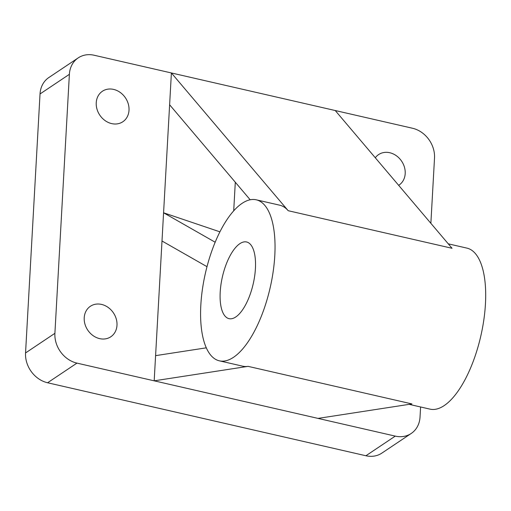 <?xml version="1.0" encoding="UTF-8"?>
<svg xmlns="http://www.w3.org/2000/svg" width="511" height="511" viewBox="0 0 511 511"><rect width="100%" height="100%" fill="white"/><g stroke="black" fill="none" stroke-linecap="round" stroke-linejoin="round"><path stroke-width="0.77" d="M220.203 292.1A39.334 15.796 102.9 0 1 246.602 241.984A39.334 15.796 102.9 0 1 255.423 268.531A39.334 15.796 102.9 0 1 229.024 318.653A39.334 15.796 102.9 0 1 220.203 292.1M101.561 304.422A18.358 15.464 56.2 0 0 90.396 306.268A18.358 15.464 56.2 0 0 84.954 324.115A18.358 15.464 56.2 0 0 99.645 338.627A18.358 15.464 56.2 0 0 110.81 336.775A18.358 15.464 56.2 0 0 116.253 318.928A18.358 15.464 56.2 0 0 101.561 304.422M113.583 89.399A18.358 15.464 56.2 0 0 102.417 91.245A18.358 15.464 56.2 0 0 96.975 109.092A18.358 15.464 56.2 0 0 111.666 123.605A18.358 15.464 56.2 0 0 122.832 121.759A18.358 15.464 56.2 0 0 128.274 103.912A18.358 15.464 56.2 0 0 113.583 89.399M398.657 185.327A18.358 15.464 56.2 0 0 399.021 185.091A18.358 15.464 56.2 0 0 404.463 167.244A18.358 15.464 56.2 0 0 389.772 152.732A18.358 15.464 56.2 0 0 378.606 154.584A18.358 15.464 56.2 0 0 375.291 157.771M448.275 243.836L466.926 248.116A82.597 33.177 102.9 0 1 485.45 303.873A82.597 33.177 102.9 0 1 430.007 409.132L409.164 404.354M274.797 255.57A82.597 33.177 102.9 0 1 219.353 360.823A82.597 33.177 102.9 0 1 200.829 305.067A82.597 33.177 102.9 0 1 256.273 199.814A82.597 33.177 102.9 0 1 274.797 255.57M219.353 360.823L242.757 366.195A82.597 33.177 -77.1 0 0 248.084 366.355L154.181 380.829L171.396 72.958L94.158 55.245A26.221 22.088 56.2 0 0 78.209 57.89A26.221 22.088 56.2 0 0 69.381 74.312L54.901 333.319A26.221 22.088 56.2 0 0 76.944 363.117L395.265 436.113A26.221 22.088 56.2 0 0 411.214 433.469A26.221 22.088 56.2 0 0 420.036 417.046L420.598 406.973M430.869 223.313L434.516 158.046A26.221 22.088 56.2 0 0 412.473 128.242L171.396 72.958L288.198 210.711A82.597 33.177 -77.1 0 0 279.677 205.179L256.273 199.814M235.303 182.229L233.699 210.877M318.021 418.4L411.93 403.926L248.084 366.355M169.614 104.768L250.186 199.782M335.235 110.529L452.043 248.282L288.198 210.711M155.593 355.643L206.291 347.831M69.381 74.312L40.03 93.954L25.55 352.954L54.901 333.319M76.944 363.117L47.587 382.758L365.908 455.755L395.265 436.113M40.03 93.954A26.221 22.088 -123.8 0 1 48.852 77.531L78.209 57.89M411.214 433.469L381.858 453.11A26.221 22.088 -123.8 0 1 365.908 455.755M47.587 382.758A26.221 22.088 -123.8 0 1 25.55 352.954M219.934 231.841L163.577 212.787L215.176 242.233M207.006 266.685L162 241"/></g></svg>
